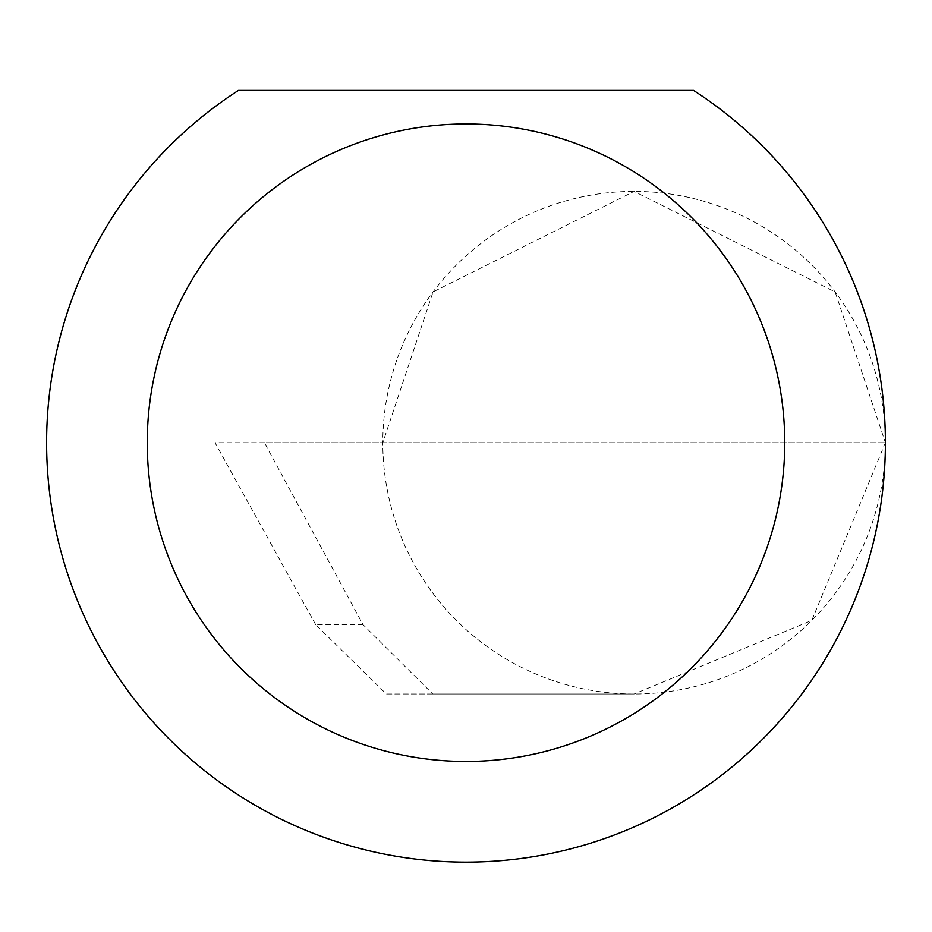 <?xml version="1.0" encoding="UTF-8"?>
<svg xmlns="http://www.w3.org/2000/svg" width="932" height="932" viewBox="0 0 932 932"><rect width="100%" height="100%" fill="white"/><g stroke="black" fill="none" stroke-linecap="round" stroke-linejoin="round"><path stroke-width="0.7" stroke-dasharray="4.66 3.5" d="M315.657 624.615L215.036 442.712L885.4 442.712L382.796 442.712L433.054 291.926L634.098 191.41L835.142 291.926L885.4 442.712A251.302 251.302 0 0 0 634.098 191.41A251.302 251.302 0 0 0 382.796 442.712A251.302 251.302 0 0 0 634.098 694.014L432.774 694.014L362.991 624.615L264.397 442.712L382.796 442.712A251.302 251.302 0 0 0 634.098 694.014A251.302 251.302 0 0 0 885.4 442.712A419.4 419.4 0 0 1 466 862.112A419.4 419.4 0 0 1 238.441 90.416L693.559 90.416A419.4 419.4 0 0 1 885.4 442.7L811.795 620.409L634.098 694.014L386.337 694.014L315.657 624.615L362.991 624.615M432.774 694.014L386.337 694.014M264.397 442.712L215.036 442.712"/><path stroke-width="1.4" d="M784.744 442.712A318.744 318.744 0 0 0 466 123.968A318.744 318.744 0 0 0 147.256 442.712A318.744 318.744 0 0 0 466 761.456A318.744 318.744 0 0 0 784.744 442.712M693.559 90.416A419.4 419.4 0 0 1 466 862.112A419.4 419.4 0 0 1 238.441 90.416L693.559 90.416"/></g></svg>
